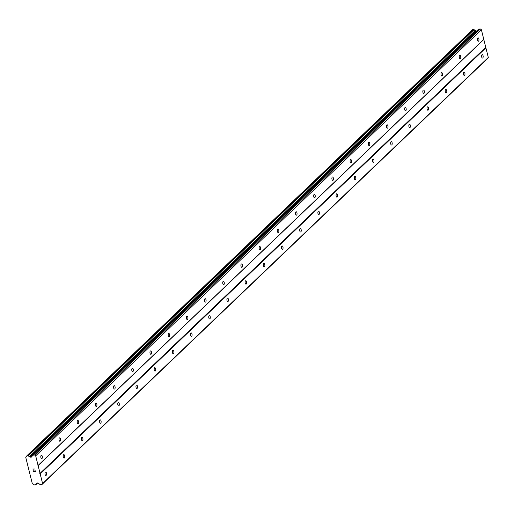 <?xml version="1.0" encoding="UTF-8"?>
<svg xmlns="http://www.w3.org/2000/svg" width="514" height="514" viewBox="0 0 514 514"><rect width="100%" height="100%" fill="white"/><g stroke="black" fill="none" stroke-linecap="round" stroke-linejoin="round"><path stroke-width="0.77" d="M45.386 472.18A1.709 0.777 -94.3 0 1 45.65 472.051A1.709 0.777 -94.3 0 1 46.523 473.394A1.709 0.777 -94.3 0 1 46.17 475.334A1.709 0.777 -94.3 0 1 45.907 475.463A1.709 0.777 -94.3 0 1 45.039 474.12A1.709 0.777 -94.3 0 1 45.386 472.18M63.575 454.787A1.709 0.777 -94.3 0 1 63.839 454.659A1.709 0.777 -94.3 0 1 64.713 456.002A1.709 0.777 -94.3 0 1 64.366 457.942A1.709 0.777 -94.3 0 1 64.102 458.07A1.709 0.777 -94.3 0 1 63.228 456.728A1.709 0.777 -94.3 0 1 63.575 454.787M81.771 437.395A1.709 0.777 -94.3 0 1 82.034 437.266A1.709 0.777 -94.3 0 1 82.902 438.609A1.709 0.777 -94.3 0 1 82.555 440.549A1.709 0.777 -94.3 0 1 82.291 440.678A1.709 0.777 -94.3 0 1 81.424 439.335A1.709 0.777 -94.3 0 1 81.771 437.395M99.96 420.002A1.709 0.777 -94.3 0 1 100.224 419.874A1.709 0.777 -94.3 0 1 101.097 421.223A1.709 0.777 -94.3 0 1 100.75 423.157A1.709 0.777 -94.3 0 1 100.487 423.285A1.709 0.777 -94.3 0 1 99.613 421.943A1.709 0.777 -94.3 0 1 99.96 420.002M118.156 402.616A1.709 0.777 -94.3 0 1 118.419 402.488A1.709 0.777 -94.3 0 1 119.287 403.831A1.709 0.777 -94.3 0 1 118.94 405.764A1.709 0.777 -94.3 0 1 118.676 405.893A1.709 0.777 -94.3 0 1 117.809 404.55A1.709 0.777 -94.3 0 1 118.156 402.616M136.345 385.224A1.709 0.777 -94.3 0 1 136.608 385.095A1.709 0.777 -94.3 0 1 137.482 386.438A1.709 0.777 -94.3 0 1 137.135 388.372A1.709 0.777 -94.3 0 1 136.872 388.5A1.709 0.777 -94.3 0 1 135.998 387.158A1.709 0.777 -94.3 0 1 136.345 385.224M154.541 367.831A1.709 0.777 -94.3 0 1 154.804 367.703A1.709 0.777 -94.3 0 1 155.671 369.046A1.709 0.777 -94.3 0 1 155.324 370.986A1.709 0.777 -94.3 0 1 155.061 371.114A1.709 0.777 -94.3 0 1 154.194 369.765A1.709 0.777 -94.3 0 1 154.541 367.831M172.73 350.439A1.709 0.777 -94.3 0 1 172.993 350.31A1.709 0.777 -94.3 0 1 173.867 351.653A1.709 0.777 -94.3 0 1 173.52 353.593A1.709 0.777 -94.3 0 1 173.25 353.722A1.709 0.777 -94.3 0 1 172.383 352.379A1.709 0.777 -94.3 0 1 172.73 350.439M190.925 333.046A1.709 0.777 -94.3 0 1 191.189 332.918A1.709 0.777 -94.3 0 1 192.056 334.261A1.709 0.777 -94.3 0 1 191.709 336.201A1.709 0.777 -94.3 0 1 191.446 336.329A1.709 0.777 -94.3 0 1 190.572 334.987A1.709 0.777 -94.3 0 1 190.925 333.046M209.114 315.654A1.709 0.777 -94.3 0 1 209.378 315.525A1.709 0.777 -94.3 0 1 210.252 316.868A1.709 0.777 -94.3 0 1 209.898 318.808A1.709 0.777 -94.3 0 1 209.635 318.937A1.709 0.777 -94.3 0 1 208.768 317.594A1.709 0.777 -94.3 0 1 209.114 315.654M227.31 298.261A1.709 0.777 -94.3 0 1 227.573 298.133A1.709 0.777 -94.3 0 1 228.441 299.482A1.709 0.777 -94.3 0 1 228.094 301.416A1.709 0.777 -94.3 0 1 227.831 301.545A1.709 0.777 -94.3 0 1 226.957 300.202A1.709 0.777 -94.3 0 1 227.31 298.261M245.499 280.875A1.709 0.777 -94.3 0 1 245.763 280.747A1.709 0.777 -94.3 0 1 246.636 282.09A1.709 0.777 -94.3 0 1 246.283 284.024A1.709 0.777 -94.3 0 1 246.02 284.152A1.709 0.777 -94.3 0 1 245.152 282.809A1.709 0.777 -94.3 0 1 245.499 280.875M263.688 263.483A1.709 0.777 -94.3 0 1 263.958 263.354A1.709 0.777 -94.3 0 1 264.826 264.697A1.709 0.777 -94.3 0 1 264.479 266.631A1.709 0.777 -94.3 0 1 264.215 266.76A1.709 0.777 -94.3 0 1 263.341 265.417A1.709 0.777 -94.3 0 1 263.688 263.483M281.884 246.09A1.709 0.777 -94.3 0 1 282.147 245.962A1.709 0.777 -94.3 0 1 283.015 247.305A1.709 0.777 -94.3 0 1 282.668 249.239A1.709 0.777 -94.3 0 1 282.404 249.374A1.709 0.777 -94.3 0 1 281.537 248.024A1.709 0.777 -94.3 0 1 281.884 246.09M300.073 228.698A1.709 0.777 -94.3 0 1 300.337 228.569A1.709 0.777 -94.3 0 1 301.21 229.912A1.709 0.777 -94.3 0 1 300.863 231.853A1.709 0.777 -94.3 0 1 300.6 231.981A1.709 0.777 -94.3 0 1 299.726 230.638A1.709 0.777 -94.3 0 1 300.073 228.698M318.269 211.305A1.709 0.777 -94.3 0 1 318.532 211.177A1.709 0.777 -94.3 0 1 319.4 212.52A1.709 0.777 -94.3 0 1 319.053 214.46A1.709 0.777 -94.3 0 1 318.789 214.589A1.709 0.777 -94.3 0 1 317.922 213.246A1.709 0.777 -94.3 0 1 318.269 211.305M336.458 193.913A1.709 0.777 -94.3 0 1 336.721 193.784A1.709 0.777 -94.3 0 1 337.595 195.127A1.709 0.777 -94.3 0 1 337.248 197.068A1.709 0.777 -94.3 0 1 336.985 197.196A1.709 0.777 -94.3 0 1 336.111 195.853A1.709 0.777 -94.3 0 1 336.458 193.913M354.654 176.52A1.709 0.777 -94.3 0 1 354.917 176.392A1.709 0.777 -94.3 0 1 355.784 177.735A1.709 0.777 -94.3 0 1 355.437 179.675A1.709 0.777 -94.3 0 1 355.174 179.804A1.709 0.777 -94.3 0 1 354.307 178.461A1.709 0.777 -94.3 0 1 354.654 176.52M372.843 159.134A1.709 0.777 -94.3 0 1 373.106 159.006A1.709 0.777 -94.3 0 1 373.98 160.349A1.709 0.777 -94.3 0 1 373.633 162.283A1.709 0.777 -94.3 0 1 373.363 162.411A1.709 0.777 -94.3 0 1 372.496 161.068A1.709 0.777 -94.3 0 1 372.843 159.134M391.038 141.742A1.709 0.777 -94.3 0 1 391.302 141.613A1.709 0.777 -94.3 0 1 392.169 142.956A1.709 0.777 -94.3 0 1 391.822 144.89A1.709 0.777 -94.3 0 1 391.559 145.019A1.709 0.777 -94.3 0 1 390.685 143.676A1.709 0.777 -94.3 0 1 391.038 141.742M409.228 124.349A1.709 0.777 -94.3 0 1 409.491 124.221A1.709 0.777 -94.3 0 1 410.365 125.564A1.709 0.777 -94.3 0 1 410.011 127.498A1.709 0.777 -94.3 0 1 409.748 127.626A1.709 0.777 -94.3 0 1 408.881 126.283A1.709 0.777 -94.3 0 1 409.228 124.349M427.423 106.957A1.709 0.777 -94.3 0 1 427.687 106.828A1.709 0.777 -94.3 0 1 428.554 108.171A1.709 0.777 -94.3 0 1 428.207 110.112A1.709 0.777 -94.3 0 1 427.944 110.24A1.709 0.777 -94.3 0 1 427.07 108.897A1.709 0.777 -94.3 0 1 427.423 106.957M445.612 89.564A1.709 0.777 -94.3 0 1 445.876 89.436A1.709 0.777 -94.3 0 1 446.75 90.779A1.709 0.777 -94.3 0 1 446.396 92.719A1.709 0.777 -94.3 0 1 446.133 92.848A1.709 0.777 -94.3 0 1 445.265 91.505A1.709 0.777 -94.3 0 1 445.612 89.564M463.801 72.172A1.709 0.777 -94.3 0 1 464.071 72.044A1.709 0.777 -94.3 0 1 464.939 73.386A1.709 0.777 -94.3 0 1 464.592 75.327A1.709 0.777 -94.3 0 1 464.328 75.455A1.709 0.777 -94.3 0 1 463.455 74.112A1.709 0.777 -94.3 0 1 463.801 72.172M481.997 54.78A1.709 0.777 -94.3 0 1 482.26 54.651A1.709 0.777 -94.3 0 1 483.128 55.994A1.709 0.777 -94.3 0 1 482.781 57.934A1.709 0.777 -94.3 0 1 482.517 58.063A1.709 0.777 -94.3 0 1 481.65 56.72A1.709 0.777 -94.3 0 1 481.997 54.78M41.197 455.365A1.709 0.777 -94.3 0 1 41.461 455.237A1.709 0.777 -94.3 0 1 42.328 456.58A1.709 0.777 -94.3 0 1 41.981 458.52A1.709 0.777 -94.3 0 1 41.718 458.649A1.709 0.777 -94.3 0 1 40.844 457.306A1.709 0.777 -94.3 0 1 41.197 455.365M59.386 437.973A1.709 0.777 -94.3 0 1 59.65 437.844A1.709 0.777 -94.3 0 1 60.523 439.187A1.709 0.777 -94.3 0 1 60.17 441.128A1.709 0.777 -94.3 0 1 59.907 441.256A1.709 0.777 -94.3 0 1 59.039 439.913A1.709 0.777 -94.3 0 1 59.386 437.973M77.575 420.58A1.709 0.777 -94.3 0 1 77.839 420.452A1.709 0.777 -94.3 0 1 78.713 421.795A1.709 0.777 -94.3 0 1 78.366 423.735A1.709 0.777 -94.3 0 1 78.102 423.864A1.709 0.777 -94.3 0 1 77.228 422.521A1.709 0.777 -94.3 0 1 77.575 420.58M95.771 403.194A1.709 0.777 -94.3 0 1 96.034 403.066A1.709 0.777 -94.3 0 1 96.902 404.409A1.709 0.777 -94.3 0 1 96.555 406.343A1.709 0.777 -94.3 0 1 96.291 406.471A1.709 0.777 -94.3 0 1 95.424 405.128A1.709 0.777 -94.3 0 1 95.771 403.194M113.96 385.802A1.709 0.777 -94.3 0 1 114.224 385.673A1.709 0.777 -94.3 0 1 115.097 387.016A1.709 0.777 -94.3 0 1 114.75 388.95A1.709 0.777 -94.3 0 1 114.487 389.079A1.709 0.777 -94.3 0 1 113.613 387.736A1.709 0.777 -94.3 0 1 113.96 385.802M132.156 368.409A1.709 0.777 -94.3 0 1 132.419 368.281A1.709 0.777 -94.3 0 1 133.287 369.624A1.709 0.777 -94.3 0 1 132.94 371.558A1.709 0.777 -94.3 0 1 132.676 371.686A1.709 0.777 -94.3 0 1 131.809 370.343A1.709 0.777 -94.3 0 1 132.156 368.409M150.345 351.017A1.709 0.777 -94.3 0 1 150.608 350.889A1.709 0.777 -94.3 0 1 151.482 352.231A1.709 0.777 -94.3 0 1 151.135 354.172A1.709 0.777 -94.3 0 1 150.872 354.3A1.709 0.777 -94.3 0 1 149.998 352.957A1.709 0.777 -94.3 0 1 150.345 351.017M168.541 333.625A1.709 0.777 -94.3 0 1 168.804 333.496A1.709 0.777 -94.3 0 1 169.671 334.839A1.709 0.777 -94.3 0 1 169.324 336.779A1.709 0.777 -94.3 0 1 169.061 336.908A1.709 0.777 -94.3 0 1 168.194 335.565A1.709 0.777 -94.3 0 1 168.541 333.625M186.73 316.232A1.709 0.777 -94.3 0 1 186.993 316.104A1.709 0.777 -94.3 0 1 187.867 317.446A1.709 0.777 -94.3 0 1 187.52 319.387A1.709 0.777 -94.3 0 1 187.25 319.515A1.709 0.777 -94.3 0 1 186.383 318.172A1.709 0.777 -94.3 0 1 186.73 316.232M204.925 298.84A1.709 0.777 -94.3 0 1 205.189 298.711A1.709 0.777 -94.3 0 1 206.056 300.054A1.709 0.777 -94.3 0 1 205.709 301.994A1.709 0.777 -94.3 0 1 205.446 302.123A1.709 0.777 -94.3 0 1 204.572 300.78A1.709 0.777 -94.3 0 1 204.925 298.84M223.115 281.454A1.709 0.777 -94.3 0 1 223.378 281.319A1.709 0.777 -94.3 0 1 224.252 282.668A1.709 0.777 -94.3 0 1 223.898 284.602A1.709 0.777 -94.3 0 1 223.635 284.73A1.709 0.777 -94.3 0 1 222.768 283.387A1.709 0.777 -94.3 0 1 223.115 281.454M241.31 264.061A1.709 0.777 -94.3 0 1 241.574 263.933A1.709 0.777 -94.3 0 1 242.441 265.275A1.709 0.777 -94.3 0 1 242.094 267.209A1.709 0.777 -94.3 0 1 241.831 267.338A1.709 0.777 -94.3 0 1 240.957 265.995A1.709 0.777 -94.3 0 1 241.31 264.061M259.499 246.669A1.709 0.777 -94.3 0 1 259.763 246.54A1.709 0.777 -94.3 0 1 260.637 247.883A1.709 0.777 -94.3 0 1 260.283 249.817A1.709 0.777 -94.3 0 1 260.02 249.945A1.709 0.777 -94.3 0 1 259.152 248.603A1.709 0.777 -94.3 0 1 259.499 246.669M277.688 229.276A1.709 0.777 -94.3 0 1 277.958 229.148A1.709 0.777 -94.3 0 1 278.826 230.49A1.709 0.777 -94.3 0 1 278.479 232.431A1.709 0.777 -94.3 0 1 278.215 232.559A1.709 0.777 -94.3 0 1 277.342 231.21A1.709 0.777 -94.3 0 1 277.688 229.276M295.884 211.884A1.709 0.777 -94.3 0 1 296.148 211.755A1.709 0.777 -94.3 0 1 297.015 213.098A1.709 0.777 -94.3 0 1 296.668 215.038A1.709 0.777 -94.3 0 1 296.405 215.167A1.709 0.777 -94.3 0 1 295.537 213.824A1.709 0.777 -94.3 0 1 295.884 211.884M314.073 194.491A1.709 0.777 -94.3 0 1 314.337 194.363A1.709 0.777 -94.3 0 1 315.21 195.706A1.709 0.777 -94.3 0 1 314.864 197.646A1.709 0.777 -94.3 0 1 314.6 197.774A1.709 0.777 -94.3 0 1 313.726 196.432A1.709 0.777 -94.3 0 1 314.073 194.491M332.269 177.099A1.709 0.777 -94.3 0 1 332.532 176.97A1.709 0.777 -94.3 0 1 333.4 178.313A1.709 0.777 -94.3 0 1 333.053 180.253A1.709 0.777 -94.3 0 1 332.789 180.382A1.709 0.777 -94.3 0 1 331.922 179.039A1.709 0.777 -94.3 0 1 332.269 177.099M350.458 159.706A1.709 0.777 -94.3 0 1 350.721 159.578A1.709 0.777 -94.3 0 1 351.595 160.927A1.709 0.777 -94.3 0 1 351.248 162.861A1.709 0.777 -94.3 0 1 350.985 162.989A1.709 0.777 -94.3 0 1 350.111 161.647A1.709 0.777 -94.3 0 1 350.458 159.706M368.654 142.32A1.709 0.777 -94.3 0 1 368.917 142.192A1.709 0.777 -94.3 0 1 369.784 143.535A1.709 0.777 -94.3 0 1 369.438 145.468A1.709 0.777 -94.3 0 1 369.174 145.597A1.709 0.777 -94.3 0 1 368.307 144.254A1.709 0.777 -94.3 0 1 368.654 142.32M386.843 124.928A1.709 0.777 -94.3 0 1 387.106 124.799A1.709 0.777 -94.3 0 1 387.98 126.142A1.709 0.777 -94.3 0 1 387.633 128.076A1.709 0.777 -94.3 0 1 387.363 128.204A1.709 0.777 -94.3 0 1 386.496 126.862A1.709 0.777 -94.3 0 1 386.843 124.928M405.038 107.535A1.709 0.777 -94.3 0 1 405.302 107.407A1.709 0.777 -94.3 0 1 406.169 108.75A1.709 0.777 -94.3 0 1 405.822 110.69A1.709 0.777 -94.3 0 1 405.559 110.818A1.709 0.777 -94.3 0 1 404.685 109.469A1.709 0.777 -94.3 0 1 405.038 107.535M423.228 90.143A1.709 0.777 -94.3 0 1 423.491 90.014A1.709 0.777 -94.3 0 1 424.365 91.357A1.709 0.777 -94.3 0 1 424.011 93.297A1.709 0.777 -94.3 0 1 423.748 93.426A1.709 0.777 -94.3 0 1 422.881 92.083A1.709 0.777 -94.3 0 1 423.228 90.143M441.423 72.75A1.709 0.777 -94.3 0 1 441.687 72.622A1.709 0.777 -94.3 0 1 442.554 73.965A1.709 0.777 -94.3 0 1 442.207 75.905A1.709 0.777 -94.3 0 1 441.944 76.033A1.709 0.777 -94.3 0 1 441.07 74.691A1.709 0.777 -94.3 0 1 441.423 72.75M459.612 55.358A1.709 0.777 -94.3 0 1 459.876 55.229A1.709 0.777 -94.3 0 1 460.75 56.572A1.709 0.777 -94.3 0 1 460.396 58.512A1.709 0.777 -94.3 0 1 460.133 58.641A1.709 0.777 -94.3 0 1 459.265 57.298A1.709 0.777 -94.3 0 1 459.612 55.358M477.802 37.965A1.709 0.777 -94.3 0 1 478.071 37.837A1.709 0.777 -94.3 0 1 478.939 39.186A1.709 0.777 -94.3 0 1 478.592 41.12A1.709 0.777 -94.3 0 1 478.328 41.248A1.709 0.777 -94.3 0 1 477.455 39.906A1.709 0.777 -94.3 0 1 477.802 37.965M41.994 484.471L40.6 484.574A1.137 0.951 46.3 0 1 39.803 484.336L38.287 483.218A0.758 0.636 -133.7 0 0 37.728 482.961L37.098 483.006A0.758 0.636 -133.7 0 0 36.674 483.25L36.513 483.513A0.989 0.829 46.3 0 1 36.295 483.738A1.112 0.925 -133.7 0 0 35.672 484.766L34.175 484.914A1.112 0.925 -133.7 0 0 32.935 484.137L32.337 483.77L25.7 457.158L26.098 456.715A1.112 0.925 -133.7 0 0 26.914 455.783L28.424 455.7A1.112 0.925 -133.7 0 0 29.529 456.599A0.989 0.829 46.3 0 1 29.851 456.785L30.133 457.017A0.758 0.636 -133.7 0 0 30.66 457.184L31.29 457.139A0.758 0.636 -133.7 0 0 31.701 456.805L32.613 455.5A1.137 0.951 46.3 0 1 33.262 455.153L34.656 455.044L35.678 455.828L42.591 483.565L41.994 484.471L487.702 58.378L488.3 57.472L481.38 29.735L480.365 28.951L478.971 29.06A1.137 0.951 -133.7 0 0 478.322 29.407L32.838 455.282M476.549 31.078L476.369 31.091A0.758 0.636 -133.7 0 1 475.835 30.924L475.559 30.692A0.989 0.829 -133.7 0 0 475.232 30.506A1.112 0.925 -133.7 0 1 474.126 29.606L472.623 29.658M33.571 471.55L34.361 471.492L33.571 471.55L33.172 470.503L33.474 471.698L33.172 470.503M34.361 471.492L34.22 470.914L34.367 471.486M34.22 470.914L34.496 471.479L35.293 471.422L34.496 471.479M35.286 471.422L35.023 470.361L35.293 471.422M35.023 470.361L35.453 471.55L33.474 471.698L35.46 471.544M33.172 469.333L32.819 469.064L33.172 469.333M32.812 469.038L34.83 469.025M485.492 47.519L39.784 473.612M483.552 39.739L37.843 465.832M485.897 47.841L40.188 473.934M488.3 57.472L42.591 483.565M37.548 482.974L35.672 484.766M26.914 455.937L26.098 456.715M472.758 29.529L27.049 455.622M474.126 29.606L28.424 455.7M475.232 30.506L29.529 456.599M475.835 30.924L30.133 457.017M31.823 456.631L31.29 457.139M478.971 29.06L33.262 455.153M480.365 28.951L34.656 455.044M481.38 29.735L35.678 455.828M483.783 39.366L38.081 465.459M37.599 482.967L35.672 484.811M473.882 29.446L28.18 455.539M475.559 30.692L29.851 456.785M476.369 31.091L30.66 457.184M37.079 483.006L36.398 483.655M37.663 482.961L35.62 484.914M472.668 29.574L26.966 455.667M478.425 29.285L32.716 455.378"/></g></svg>
